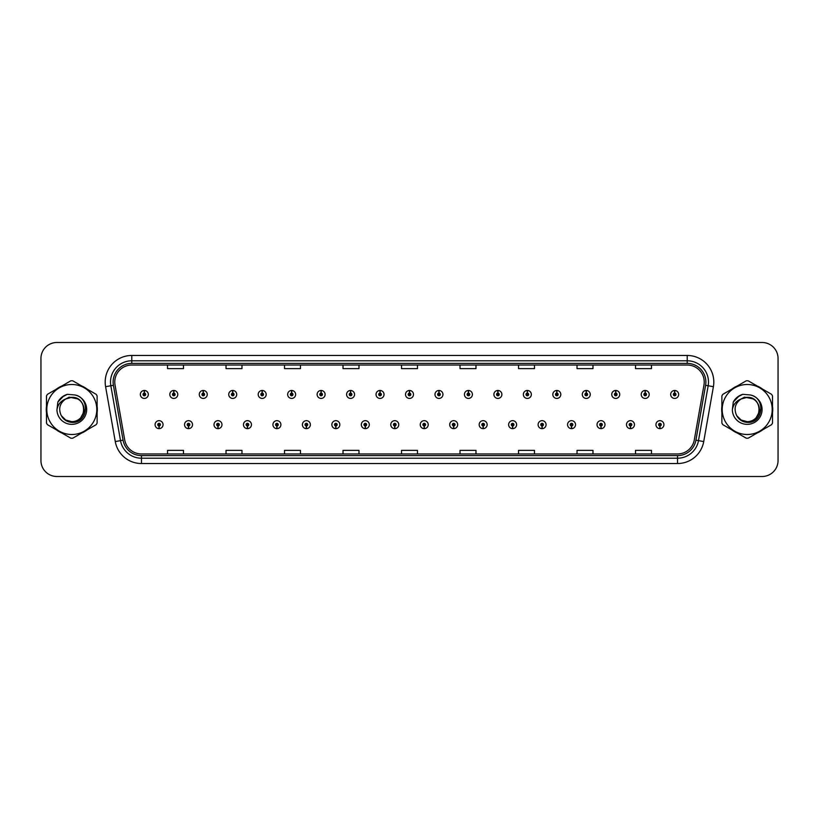 <?xml version="1.0" encoding="UTF-8"?>
<svg xmlns="http://www.w3.org/2000/svg" width="819" height="819" viewBox="0 0 819 819"><rect width="100%" height="100%" fill="white"/><g stroke="black" fill="none" stroke-linecap="round" stroke-linejoin="round"><path stroke-width="1.23" d="M188.472 425.982L188.36 428.644A3.993 3.993 0 0 0 188.708 428.644L188.585 425.982A1.331 1.331 0 0 0 189.854 424.662A1.331 1.331 0 0 0 188.534 423.331A1.331 1.331 0 0 0 187.203 424.662A1.331 1.331 0 0 0 188.472 425.982L188.503 425.184A0.532 0.532 0 0 1 188.001 424.662A0.532 0.532 0 0 1 188.534 424.129A0.532 0.532 0 0 1 189.066 424.662A0.532 0.532 0 0 1 188.554 425.184L188.585 425.982M217.936 425.982L217.823 428.644A3.993 3.993 0 0 0 218.171 428.644L218.049 425.982A1.331 1.331 0 0 0 219.318 424.662A1.331 1.331 0 0 0 217.997 423.331A1.331 1.331 0 0 0 216.666 424.662A1.331 1.331 0 0 0 217.936 425.982L217.967 425.184A0.532 0.532 0 0 1 217.465 424.662A0.532 0.532 0 0 1 217.997 424.129A0.532 0.532 0 0 1 218.519 424.662A0.532 0.532 0 0 1 218.018 425.184L218.049 425.982M247.399 425.982L247.277 428.644A3.993 3.993 0 0 0 247.625 428.644L247.512 425.982A1.331 1.331 0 0 0 248.781 424.662A1.331 1.331 0 0 0 247.451 423.331A1.331 1.331 0 0 0 246.13 424.662A1.331 1.331 0 0 0 247.399 425.982L247.43 425.184A0.532 0.532 0 0 1 246.918 424.662A0.532 0.532 0 0 1 247.451 424.129A0.532 0.532 0 0 1 247.983 424.662A0.532 0.532 0 0 1 247.481 425.184L247.512 425.982M276.863 425.982L276.74 428.644A3.993 3.993 0 0 0 277.088 428.644L276.976 425.982A1.331 1.331 0 0 0 278.245 424.662A1.331 1.331 0 0 0 276.914 423.331A1.331 1.331 0 0 0 275.583 424.662A1.331 1.331 0 0 0 276.863 425.982L276.894 425.184A0.532 0.532 0 0 1 276.382 424.662A0.532 0.532 0 0 1 276.914 424.129A0.532 0.532 0 0 1 277.446 424.662A0.532 0.532 0 0 1 276.945 425.184L276.976 425.982M306.326 425.982L306.204 428.644A3.993 3.993 0 0 0 306.552 428.644L306.439 425.982A1.331 1.331 0 0 0 307.709 424.662A1.331 1.331 0 0 0 306.378 423.331A1.331 1.331 0 0 0 305.047 424.662A1.331 1.331 0 0 0 306.326 425.982L306.357 425.184A0.532 0.532 0 0 1 305.845 424.662A0.532 0.532 0 0 1 306.378 424.129A0.532 0.532 0 0 1 306.91 424.662A0.532 0.532 0 0 1 306.408 425.184L306.439 425.982M335.79 425.982L335.667 428.644A3.993 3.993 0 0 0 336.015 428.644L335.903 425.982A1.331 1.331 0 0 0 337.172 424.662A1.331 1.331 0 0 0 335.841 423.331A1.331 1.331 0 0 0 334.51 424.662A1.331 1.331 0 0 0 335.79 425.982L335.821 425.184A0.532 0.532 0 0 1 335.309 424.662A0.532 0.532 0 0 1 335.841 424.129A0.532 0.532 0 0 1 336.374 424.662A0.532 0.532 0 0 1 335.862 425.184L335.903 425.982M365.243 425.982L365.131 428.644A3.993 3.993 0 0 0 365.479 428.644L365.366 425.982A1.331 1.331 0 0 0 366.636 424.662A1.331 1.331 0 0 0 365.305 423.331A1.331 1.331 0 0 0 363.974 424.662A1.331 1.331 0 0 0 365.243 425.982L365.284 425.184A0.532 0.532 0 0 1 364.772 424.662A0.532 0.532 0 0 1 365.305 424.129A0.532 0.532 0 0 1 365.837 424.662A0.532 0.532 0 0 1 365.325 425.184L365.366 425.982M394.707 425.982L394.594 428.644A3.993 3.993 0 0 0 394.942 428.644L394.83 425.982A1.331 1.331 0 0 0 396.099 424.662A1.331 1.331 0 0 0 394.768 423.331A1.331 1.331 0 0 0 393.437 424.662A1.331 1.331 0 0 0 394.707 425.982L394.748 425.184A0.532 0.532 0 0 1 394.236 424.662A0.532 0.532 0 0 1 394.768 424.129A0.532 0.532 0 0 1 395.301 424.662A0.532 0.532 0 0 1 394.789 425.184L394.83 425.982M424.17 425.982L424.058 428.644A3.993 3.993 0 0 0 424.406 428.644L424.293 425.982A1.331 1.331 0 0 0 425.563 424.662A1.331 1.331 0 0 0 424.232 423.331A1.331 1.331 0 0 0 422.901 424.662A1.331 1.331 0 0 0 424.17 425.982L424.211 425.184A0.532 0.532 0 0 1 423.699 424.662A0.532 0.532 0 0 1 424.232 424.129A0.532 0.532 0 0 1 424.764 424.662A0.532 0.532 0 0 1 424.252 425.184L424.293 425.982M453.634 425.982L453.521 428.644A3.993 3.993 0 0 0 453.869 428.644L453.757 425.982A1.331 1.331 0 0 0 455.026 424.662A1.331 1.331 0 0 0 453.695 423.331A1.331 1.331 0 0 0 452.364 424.662A1.331 1.331 0 0 0 453.634 425.982L453.675 425.184A0.532 0.532 0 0 1 453.163 424.662A0.532 0.532 0 0 1 453.695 424.129A0.532 0.532 0 0 1 454.228 424.662A0.532 0.532 0 0 1 453.716 425.184L453.757 425.982M483.097 425.982L482.985 428.644A3.993 3.993 0 0 0 483.333 428.644L483.21 425.982A1.331 1.331 0 0 0 484.49 424.662A1.331 1.331 0 0 0 483.159 423.331A1.331 1.331 0 0 0 481.828 424.662A1.331 1.331 0 0 0 483.097 425.982L483.138 425.184A0.532 0.532 0 0 1 482.626 424.662A0.532 0.532 0 0 1 483.159 424.129A0.532 0.532 0 0 1 483.691 424.662A0.532 0.532 0 0 1 483.179 425.184L483.21 425.982M512.561 425.982L512.448 428.644A3.993 3.993 0 0 0 512.796 428.644L512.674 425.982A1.331 1.331 0 0 0 513.953 424.662A1.331 1.331 0 0 0 512.622 423.331A1.331 1.331 0 0 0 511.291 424.662A1.331 1.331 0 0 0 512.561 425.982L512.592 425.184A0.532 0.532 0 0 1 512.09 424.662A0.532 0.532 0 0 1 512.622 424.129A0.532 0.532 0 0 1 513.155 424.662A0.532 0.532 0 0 1 512.643 425.184L512.674 425.982M542.024 425.982L541.912 428.644A3.993 3.993 0 0 0 542.26 428.644L542.137 425.982A1.331 1.331 0 0 0 543.417 424.662A1.331 1.331 0 0 0 542.086 423.331A1.331 1.331 0 0 0 540.755 424.662A1.331 1.331 0 0 0 542.024 425.982L542.055 425.184A0.532 0.532 0 0 1 541.554 424.662A0.532 0.532 0 0 1 542.086 424.129A0.532 0.532 0 0 1 542.618 424.662A0.532 0.532 0 0 1 542.106 425.184L542.137 425.982M571.488 425.982L571.375 428.644A3.993 3.993 0 0 0 571.723 428.644L571.601 425.982A1.331 1.331 0 0 0 572.87 424.662A1.331 1.331 0 0 0 571.549 423.331A1.331 1.331 0 0 0 570.219 424.662A1.331 1.331 0 0 0 571.488 425.982L571.519 425.184A0.532 0.532 0 0 1 571.017 424.662A0.532 0.532 0 0 1 571.549 424.129A0.532 0.532 0 0 1 572.082 424.662A0.532 0.532 0 0 1 571.57 425.184L571.601 425.982M600.951 425.982L600.829 428.644A3.993 3.993 0 0 0 601.177 428.644L601.064 425.982A1.331 1.331 0 0 0 602.334 424.662A1.331 1.331 0 0 0 601.003 423.331A1.331 1.331 0 0 0 599.682 424.662A1.331 1.331 0 0 0 600.951 425.982L600.982 425.184A0.532 0.532 0 0 1 600.481 424.662A0.532 0.532 0 0 1 601.003 424.129A0.532 0.532 0 0 1 601.535 424.662A0.532 0.532 0 0 1 601.033 425.184L601.064 425.982M630.415 425.982L630.292 428.644A3.993 3.993 0 0 0 630.64 428.644L630.528 425.982A1.331 1.331 0 0 0 631.797 424.662A1.331 1.331 0 0 0 630.466 423.331A1.331 1.331 0 0 0 629.146 424.662A1.331 1.331 0 0 0 630.415 425.982L630.446 425.184A0.532 0.532 0 0 1 629.934 424.662A0.532 0.532 0 0 1 630.466 424.129A0.532 0.532 0 0 1 630.999 424.662A0.532 0.532 0 0 1 630.497 425.184L630.528 425.982M659.879 425.982L659.756 428.644A3.993 3.993 0 0 0 660.104 428.644L659.991 425.982A1.331 1.331 0 0 0 661.261 424.662A1.331 1.331 0 0 0 659.93 423.331A1.331 1.331 0 0 0 658.599 424.662A1.331 1.331 0 0 0 659.879 425.982L659.909 425.184A0.532 0.532 0 0 1 659.397 424.662A0.532 0.532 0 0 1 659.93 424.129A0.532 0.532 0 0 1 660.462 424.662A0.532 0.532 0 0 1 659.96 425.184L659.991 425.982M159.009 425.982L158.896 428.644A3.993 3.993 0 0 0 159.244 428.644L159.121 425.982A1.331 1.331 0 0 0 160.401 424.662A1.331 1.331 0 0 0 159.07 423.331A1.331 1.331 0 0 0 157.739 424.662A1.331 1.331 0 0 0 159.009 425.982L159.04 425.184A0.532 0.532 0 0 1 158.538 424.662A0.532 0.532 0 0 1 159.07 424.129A0.532 0.532 0 0 1 159.603 424.662A0.532 0.532 0 0 1 159.091 425.184L159.121 425.982M173.853 393.12L173.976 390.468A3.993 3.993 0 0 0 173.628 390.468L173.741 393.12A1.331 1.331 0 0 0 172.471 394.451A1.331 1.331 0 0 0 173.802 395.782A1.331 1.331 0 0 0 175.123 394.451A1.331 1.331 0 0 0 173.853 393.12L173.823 393.919A0.532 0.532 0 0 1 174.334 394.451A0.532 0.532 0 0 1 173.802 394.983A0.532 0.532 0 0 1 173.27 394.451A0.532 0.532 0 0 1 173.771 393.919L173.741 393.12M203.317 393.12L203.44 390.468A3.993 3.993 0 0 0 203.092 390.468L203.204 393.12A1.331 1.331 0 0 0 201.935 394.451A1.331 1.331 0 0 0 203.266 395.782A1.331 1.331 0 0 0 204.586 394.451A1.331 1.331 0 0 0 203.317 393.12L203.286 393.919A0.532 0.532 0 0 1 203.788 394.451A0.532 0.532 0 0 1 203.266 394.983A0.532 0.532 0 0 1 202.733 394.451A0.532 0.532 0 0 1 203.235 393.919L203.204 393.12M232.78 393.12L232.893 390.468A3.993 3.993 0 0 0 232.545 390.468L232.668 393.12A1.331 1.331 0 0 0 231.398 394.451A1.331 1.331 0 0 0 232.719 395.782A1.331 1.331 0 0 0 234.05 394.451A1.331 1.331 0 0 0 232.78 393.12L232.75 393.919A0.532 0.532 0 0 1 233.251 394.451A0.532 0.532 0 0 1 232.719 394.983A0.532 0.532 0 0 1 232.197 394.451A0.532 0.532 0 0 1 232.698 393.919L232.668 393.12M262.244 393.12L262.356 390.468A3.993 3.993 0 0 0 262.008 390.468L262.131 393.12A1.331 1.331 0 0 0 260.862 394.451A1.331 1.331 0 0 0 262.182 395.782A1.331 1.331 0 0 0 263.513 394.451A1.331 1.331 0 0 0 262.244 393.12L262.213 393.919A0.532 0.532 0 0 1 262.715 394.451A0.532 0.532 0 0 1 262.182 394.983A0.532 0.532 0 0 1 261.65 394.451A0.532 0.532 0 0 1 262.162 393.919L262.131 393.12M291.707 393.12L291.82 390.468A3.993 3.993 0 0 0 291.472 390.468L291.595 393.12A1.331 1.331 0 0 0 290.315 394.451A1.331 1.331 0 0 0 291.646 395.782A1.331 1.331 0 0 0 292.977 394.451A1.331 1.331 0 0 0 291.707 393.12L291.677 393.919A0.532 0.532 0 0 1 292.178 394.451A0.532 0.532 0 0 1 291.646 394.983A0.532 0.532 0 0 1 291.114 394.451A0.532 0.532 0 0 1 291.625 393.919L291.595 393.12M321.171 393.12L321.283 390.468A3.993 3.993 0 0 0 320.935 390.468L321.058 393.12A1.331 1.331 0 0 0 319.779 394.451A1.331 1.331 0 0 0 321.109 395.782A1.331 1.331 0 0 0 322.44 394.451A1.331 1.331 0 0 0 321.171 393.12L321.13 393.919A0.532 0.532 0 0 1 321.642 394.451A0.532 0.532 0 0 1 321.109 394.983A0.532 0.532 0 0 1 320.577 394.451A0.532 0.532 0 0 1 321.089 393.919L321.058 393.12M350.634 393.12L350.747 390.468A3.993 3.993 0 0 0 350.399 390.468L350.512 393.12A1.331 1.331 0 0 0 349.242 394.451A1.331 1.331 0 0 0 350.573 395.782A1.331 1.331 0 0 0 351.904 394.451A1.331 1.331 0 0 0 350.634 393.12L350.593 393.919A0.532 0.532 0 0 1 351.105 394.451A0.532 0.532 0 0 1 350.573 394.983A0.532 0.532 0 0 1 350.041 394.451A0.532 0.532 0 0 1 350.552 393.919L350.512 393.12M380.098 393.12L380.211 390.468A3.993 3.993 0 0 0 379.862 390.468L379.975 393.12A1.331 1.331 0 0 0 378.706 394.451A1.331 1.331 0 0 0 380.036 395.782A1.331 1.331 0 0 0 381.367 394.451A1.331 1.331 0 0 0 380.098 393.12L380.057 393.919A0.532 0.532 0 0 1 380.569 394.451A0.532 0.532 0 0 1 380.036 394.983A0.532 0.532 0 0 1 379.504 394.451A0.532 0.532 0 0 1 380.016 393.919L379.975 393.12M409.561 393.12L409.674 390.468A3.993 3.993 0 0 0 409.326 390.468L409.439 393.12A1.331 1.331 0 0 0 408.169 394.451A1.331 1.331 0 0 0 409.5 395.782A1.331 1.331 0 0 0 410.831 394.451A1.331 1.331 0 0 0 409.561 393.12L409.52 393.919A0.532 0.532 0 0 1 410.032 394.451A0.532 0.532 0 0 1 409.5 394.983A0.532 0.532 0 0 1 408.968 394.451A0.532 0.532 0 0 1 409.48 393.919L409.439 393.12M439.025 393.12L439.138 390.468A3.993 3.993 0 0 0 438.789 390.468L438.902 393.12A1.331 1.331 0 0 0 437.633 394.451A1.331 1.331 0 0 0 438.964 395.782A1.331 1.331 0 0 0 440.294 394.451A1.331 1.331 0 0 0 439.025 393.12L438.984 393.919A0.532 0.532 0 0 1 439.496 394.451A0.532 0.532 0 0 1 438.964 394.983A0.532 0.532 0 0 1 438.431 394.451A0.532 0.532 0 0 1 438.943 393.919L438.902 393.12M468.488 393.12L468.601 390.468A3.993 3.993 0 0 0 468.253 390.468L468.366 393.12A1.331 1.331 0 0 0 467.096 394.451A1.331 1.331 0 0 0 468.427 395.782A1.331 1.331 0 0 0 469.758 394.451A1.331 1.331 0 0 0 468.488 393.12L468.448 393.919A0.532 0.532 0 0 1 468.959 394.451A0.532 0.532 0 0 1 468.427 394.983A0.532 0.532 0 0 1 467.895 394.451A0.532 0.532 0 0 1 468.407 393.919L468.366 393.12M497.942 393.12L498.065 390.468A3.993 3.993 0 0 0 497.717 390.468L497.829 393.12A1.331 1.331 0 0 0 496.56 394.451A1.331 1.331 0 0 0 497.891 395.782A1.331 1.331 0 0 0 499.221 394.451A1.331 1.331 0 0 0 497.942 393.12L497.911 393.919A0.532 0.532 0 0 1 498.423 394.451A0.532 0.532 0 0 1 497.891 394.983A0.532 0.532 0 0 1 497.358 394.451A0.532 0.532 0 0 1 497.87 393.919L497.829 393.12M527.405 393.12L527.528 390.468A3.993 3.993 0 0 0 527.18 390.468L527.293 393.12A1.331 1.331 0 0 0 526.023 394.451A1.331 1.331 0 0 0 527.354 395.782A1.331 1.331 0 0 0 528.685 394.451A1.331 1.331 0 0 0 527.405 393.12L527.375 393.919A0.532 0.532 0 0 1 527.886 394.451A0.532 0.532 0 0 1 527.354 394.983A0.532 0.532 0 0 1 526.822 394.451A0.532 0.532 0 0 1 527.323 393.919L527.293 393.12M556.869 393.12L556.992 390.468A3.993 3.993 0 0 0 556.644 390.468L556.756 393.12A1.331 1.331 0 0 0 555.487 394.451A1.331 1.331 0 0 0 556.818 395.782A1.331 1.331 0 0 0 558.138 394.451A1.331 1.331 0 0 0 556.869 393.12L556.838 393.919A0.532 0.532 0 0 1 557.35 394.451A0.532 0.532 0 0 1 556.818 394.983A0.532 0.532 0 0 1 556.285 394.451A0.532 0.532 0 0 1 556.787 393.919L556.756 393.12M586.332 393.12L586.455 390.468A3.993 3.993 0 0 0 586.107 390.468L586.22 393.12A1.331 1.331 0 0 0 584.95 394.451A1.331 1.331 0 0 0 586.281 395.782A1.331 1.331 0 0 0 587.602 394.451A1.331 1.331 0 0 0 586.332 393.12L586.302 393.919A0.532 0.532 0 0 1 586.803 394.451A0.532 0.532 0 0 1 586.281 394.983A0.532 0.532 0 0 1 585.749 394.451A0.532 0.532 0 0 1 586.25 393.919L586.22 393.12M615.796 393.12L615.908 390.468A3.993 3.993 0 0 0 615.56 390.468L615.683 393.12A1.331 1.331 0 0 0 614.414 394.451A1.331 1.331 0 0 0 615.734 395.782A1.331 1.331 0 0 0 617.065 394.451A1.331 1.331 0 0 0 615.796 393.12L615.765 393.919A0.532 0.532 0 0 1 616.267 394.451A0.532 0.532 0 0 1 615.734 394.983A0.532 0.532 0 0 1 615.212 394.451A0.532 0.532 0 0 1 615.714 393.919L615.683 393.12M645.259 393.12L645.372 390.468A3.993 3.993 0 0 0 645.024 390.468L645.147 393.12A1.331 1.331 0 0 0 643.877 394.451A1.331 1.331 0 0 0 645.198 395.782A1.331 1.331 0 0 0 646.529 394.451A1.331 1.331 0 0 0 645.259 393.12L645.229 393.919A0.532 0.532 0 0 1 645.73 394.451A0.532 0.532 0 0 1 645.198 394.983A0.532 0.532 0 0 1 644.666 394.451A0.532 0.532 0 0 1 645.177 393.919L645.147 393.12M674.723 393.12L674.836 390.468A3.993 3.993 0 0 0 674.487 390.468L674.61 393.12A1.331 1.331 0 0 0 673.331 394.451A1.331 1.331 0 0 0 674.661 395.782A1.331 1.331 0 0 0 675.992 394.451A1.331 1.331 0 0 0 674.723 393.12L674.692 393.919A0.532 0.532 0 0 1 675.194 394.451A0.532 0.532 0 0 1 674.661 394.983A0.532 0.532 0 0 1 674.129 394.451A0.532 0.532 0 0 1 674.641 393.919L674.61 393.12M144.39 393.12L144.513 390.468A3.993 3.993 0 0 0 144.164 390.468L144.277 393.12A1.331 1.331 0 0 0 143.008 394.451A1.331 1.331 0 0 0 144.339 395.782A1.331 1.331 0 0 0 145.669 394.451A1.331 1.331 0 0 0 144.39 393.12L144.359 393.919A0.532 0.532 0 0 1 144.871 394.451A0.532 0.532 0 0 1 144.339 394.983A0.532 0.532 0 0 1 143.806 394.451A0.532 0.532 0 0 1 144.308 393.919L144.277 393.12M46.263 409.5A25.532 25.532 0 0 0 46.468 412.684A25.532 25.532 0 0 1 46.468 406.316A25.532 25.532 0 0 0 46.263 409.5M56.378 429.842A25.532 25.532 0 0 0 61.886 433.026A25.532 25.532 0 0 1 56.378 429.842M81.705 433.026A25.532 25.532 0 0 0 87.213 429.842A25.532 25.532 0 0 1 81.705 433.026M97.123 412.684A25.532 25.532 0 0 0 97.123 406.316A25.532 25.532 0 0 1 97.123 412.684M721.682 409.5A25.532 25.532 0 0 0 721.877 412.684A25.532 25.532 0 0 1 721.877 406.316A25.532 25.532 0 0 0 721.682 409.5M731.787 429.842A25.532 25.532 0 0 0 737.295 433.026A25.532 25.532 0 0 1 731.787 429.842M757.114 433.026A25.532 25.532 0 0 0 762.622 429.842A25.532 25.532 0 0 1 757.114 433.026M772.532 412.684A25.532 25.532 0 0 0 772.532 406.316A25.532 25.532 0 0 1 772.532 412.684M114.762 382.053A17.015 17.015 0 0 1 131.787 365.039L687.213 365.039A17.015 17.015 0 0 1 703.971 385.012L694.297 439.895A17.015 17.015 0 0 1 677.538 453.961L141.462 453.961A17.015 17.015 0 0 1 124.703 439.895L115.029 385.012A17.015 17.015 0 0 1 114.762 382.053M113.114 382.053A18.673 18.673 0 0 0 113.401 385.299L123.075 440.182A18.673 18.673 0 0 0 141.462 455.61L677.538 455.61A18.673 18.673 0 0 0 695.925 440.182L705.599 385.299A18.673 18.673 0 0 0 687.213 363.39L131.787 363.39A18.673 18.673 0 0 0 113.114 382.053M105.6 386.681A26.587 26.587 0 0 1 131.787 355.466L687.213 355.466A26.587 26.587 0 0 1 713.4 386.681L703.726 441.564A26.587 26.587 0 0 1 677.538 463.534L141.462 463.534A26.587 26.587 0 0 1 115.274 441.564L105.6 386.681L110.831 385.749A21.274 21.274 0 0 1 131.787 360.79L687.213 360.79A21.274 21.274 0 0 1 708.169 385.749L698.484 440.632A21.274 21.274 0 0 1 677.538 458.21L141.462 458.21A21.274 21.274 0 0 1 120.516 440.632L110.831 385.749A21.274 21.274 0 0 1 110.514 382.053M87.213 389.158A25.532 25.532 0 0 0 81.705 385.974A25.532 25.532 0 0 1 87.213 389.158M61.886 385.974A25.532 25.532 0 0 0 56.378 389.158A25.532 25.532 0 0 1 61.886 385.974M762.622 389.158A25.532 25.532 0 0 0 757.114 385.974A25.532 25.532 0 0 1 762.622 389.158M737.295 385.974A25.532 25.532 0 0 0 731.787 389.158A25.532 25.532 0 0 1 737.295 385.974M778.05 358.446A15.95 15.95 0 0 0 762.1 342.496L56.9 342.496A15.95 15.95 0 0 0 40.95 358.446L40.95 460.554A15.95 15.95 0 0 0 56.9 476.504L762.1 476.504A15.95 15.95 0 0 0 778.05 460.554L778.05 358.446L778.05 460.554M401.525 365.039L401.525 368.642L417.475 368.642L417.475 365.039M343.018 365.039L343.018 368.642L358.978 368.642L358.978 365.039M284.521 365.039L284.521 368.642L300.481 368.642L300.481 365.039M226.024 365.039L226.024 368.642L241.974 368.642L241.974 365.039M167.526 365.039L167.526 368.642L183.476 368.642L183.476 365.039M460.022 365.039L460.022 368.642L475.982 368.642L475.982 365.039M518.519 365.039L518.519 368.642L534.479 368.642L534.479 365.039M577.026 365.039L577.026 368.642L592.976 368.642L592.976 365.039M635.524 365.039L635.524 368.642L651.474 368.642L651.474 365.039M417.475 453.961L417.475 450.358L401.525 450.358L401.525 453.961M358.978 453.961L358.978 450.358L343.018 450.358L343.018 453.961M300.481 453.961L300.481 450.358L284.521 450.358L284.521 453.961M241.974 453.961L241.974 450.358L226.024 450.358L226.024 453.961M183.476 453.961L183.476 450.358L167.526 450.358L167.526 453.961M475.982 453.961L475.982 450.358L460.022 450.358L460.022 453.961M534.479 453.961L534.479 450.358L518.519 450.358L518.519 453.961M592.976 453.961L592.976 450.358L577.026 450.358L577.026 453.961M651.474 453.961L651.474 450.358L635.524 450.358L635.524 453.961M40.95 358.446L40.95 460.554M762.1 342.496L56.9 342.496M56.9 476.504L762.1 476.504M148.321 394.451A3.993 3.993 0 0 0 144.513 390.468A3.993 3.993 0 0 1 148.321 394.451A3.993 3.993 0 0 1 144.339 398.433A3.993 3.993 0 0 1 140.346 394.451A3.993 3.993 0 0 1 144.164 390.468M155.078 424.662A3.993 3.993 0 0 0 158.896 428.644A3.993 3.993 0 0 1 155.078 424.662A3.993 3.993 0 0 1 159.07 420.669A3.993 3.993 0 0 1 163.053 424.662A3.993 3.993 0 0 1 159.244 428.644M177.784 394.451A3.993 3.993 0 0 0 173.976 390.468A3.993 3.993 0 0 1 177.784 394.451A3.993 3.993 0 0 1 173.802 398.433A3.993 3.993 0 0 1 169.809 394.451A3.993 3.993 0 0 1 173.628 390.468M207.248 394.451A3.993 3.993 0 0 0 203.44 390.468A3.993 3.993 0 0 1 207.248 394.451A3.993 3.993 0 0 1 203.266 398.433A3.993 3.993 0 0 1 199.273 394.451A3.993 3.993 0 0 1 203.092 390.468M236.711 394.451A3.993 3.993 0 0 0 232.893 390.468A3.993 3.993 0 0 1 236.711 394.451A3.993 3.993 0 0 1 232.719 398.433A3.993 3.993 0 0 1 228.736 394.451A3.993 3.993 0 0 1 232.545 390.468M266.175 394.451A3.993 3.993 0 0 0 262.356 390.468A3.993 3.993 0 0 1 266.175 394.451A3.993 3.993 0 0 1 262.182 398.433A3.993 3.993 0 0 1 258.2 394.451A3.993 3.993 0 0 1 262.008 390.468L262.1 392.588M184.541 424.662A3.993 3.993 0 0 0 188.36 428.644A3.993 3.993 0 0 1 184.541 424.662A3.993 3.993 0 0 1 188.534 420.669A3.993 3.993 0 0 1 192.516 424.662A3.993 3.993 0 0 1 188.708 428.644M214.005 424.662A3.993 3.993 0 0 0 217.823 428.644A3.993 3.993 0 0 1 214.005 424.662A3.993 3.993 0 0 1 217.997 420.669A3.993 3.993 0 0 1 221.98 424.662A3.993 3.993 0 0 1 218.171 428.644M243.468 424.662A3.993 3.993 0 0 0 247.277 428.644A3.993 3.993 0 0 1 243.468 424.662A3.993 3.993 0 0 1 247.451 420.669A3.993 3.993 0 0 1 251.443 424.662A3.993 3.993 0 0 1 247.625 428.644L247.533 426.515M85.739 408.497L81.009 417.219M77.713 398.884L69.093 397.143L61.415 401.474M761.148 408.497L756.418 417.219M753.122 398.884L744.502 397.143L736.824 401.474M83.947 409.06A12.162 12.162 0 0 0 65.715 398.976C59.756 403.214 58.241 408.681 61.159 415.387L61.323 415.673A12.162 12.162 0 0 0 71.796 421.662C87.479 422.42 87.479 396.58 71.796 397.338L65.715 398.976L71.796 397.338C87.479 396.58 87.479 422.42 71.796 421.662A12.162 12.162 0 0 0 83.958 409.5C83.231 402.119 79.177 398.065 71.796 397.338C87.479 396.58 87.479 422.42 71.796 421.662C87.479 422.42 87.479 396.58 71.796 397.338C87.479 396.58 87.479 422.42 71.796 421.662C87.479 422.42 87.479 396.58 71.796 397.338C87.479 396.58 87.479 422.42 71.796 421.662L65.715 420.024L61.323 415.673L65.715 420.024L71.796 421.662L65.715 420.024L61.323 415.673L65.715 420.024L71.796 421.662L65.715 420.024L61.323 415.673L65.715 420.024L71.796 421.662L65.715 420.024L61.323 415.673C63.647 419.778 67.138 422.01 71.796 422.369C88.053 423.73 90.592 397.819 74.918 394.973L67.373 394.318C63.176 395.608 60.012 398.167 57.873 401.996L56.941 409.817A14.855 14.855 0 0 0 71.796 424.355A14.855 14.855 0 0 0 74.918 394.973M71.796 434.5A25 25 0 0 0 96.796 409.5A25 25 0 0 0 71.796 384.5A25 25 0 0 0 46.796 409.5A25 25 0 0 0 71.796 434.5M71.796 438.216A28.716 28.716 0 0 0 72.737 438.206L96.181 424.662A28.716 28.716 0 0 0 97.123 423.034L97.123 395.966A28.716 28.716 0 0 0 96.181 394.338L72.737 380.794A28.716 28.716 0 0 0 70.854 380.794L47.41 394.338A28.716 28.716 0 0 0 46.468 395.966L46.468 423.034A28.716 28.716 0 0 0 47.41 424.662L70.854 438.206A28.716 28.716 0 0 0 71.796 438.216M56.941 409.817C57.801 404.586 60.729 400.972 65.715 398.976M67.291 394.338L63.892 395.802L57.873 401.996L63.892 395.802L67.291 394.338L63.892 395.802L57.893 401.975L63.892 395.802L67.291 394.338L63.892 395.802L57.893 401.975L63.892 395.802L67.291 394.338L63.892 395.802L57.873 401.996L63.892 395.802L67.373 394.318L61.906 397.154M759.356 409.06A12.162 12.162 0 0 0 741.123 398.976C735.165 403.214 733.65 408.681 736.568 415.387L736.731 415.673A12.162 12.162 0 0 0 747.204 421.662C762.888 422.42 762.888 396.58 747.204 397.338L741.123 398.976L747.204 397.338C762.888 396.58 762.888 422.42 747.204 421.662A12.162 12.162 0 0 0 759.367 409.5C758.64 402.119 754.586 398.065 747.204 397.338C762.888 396.58 762.888 422.42 747.204 421.662C762.888 422.42 762.888 396.58 747.204 397.338C762.888 396.58 762.888 422.42 747.204 421.662C762.888 422.42 762.888 396.58 747.204 397.338C762.888 396.58 762.888 422.42 747.204 421.662L741.123 420.024L736.731 415.673L741.123 420.024L747.204 421.662L741.123 420.024L736.731 415.673L741.123 420.024L747.204 421.662L741.123 420.024L736.731 415.673L741.123 420.024L747.204 421.662L741.123 420.024L736.731 415.673C739.055 419.778 742.546 422.01 747.204 422.369C763.462 423.73 766 397.819 750.327 394.973L742.782 394.318C738.584 395.608 735.421 398.167 733.281 401.996L732.35 409.817A14.855 14.855 0 0 0 747.204 424.355A14.855 14.855 0 0 0 750.327 394.973M747.204 434.5A25 25 0 0 0 772.204 409.5A25 25 0 0 0 747.204 384.5A25 25 0 0 0 722.204 409.5A25 25 0 0 0 747.204 434.5M747.204 438.216A28.716 28.716 0 0 0 748.146 438.206L771.59 424.662A28.716 28.716 0 0 0 772.532 423.034L772.532 395.966A28.716 28.716 0 0 0 771.59 394.338L748.146 380.794A28.716 28.716 0 0 0 746.263 380.794L722.819 394.338A28.716 28.716 0 0 0 721.877 395.966L721.877 423.034A28.716 28.716 0 0 0 722.819 424.662L746.263 438.206A28.716 28.716 0 0 0 747.204 438.216M732.35 409.817C733.21 404.586 736.138 400.972 741.123 398.976M742.7 394.338L739.301 395.802L733.281 401.996L739.301 395.802L742.7 394.338L739.301 395.802L733.302 401.975L739.301 395.802L742.7 394.338L739.301 395.802L733.302 401.975L739.301 395.802L742.7 394.338L739.301 395.802L733.281 401.996L739.301 395.802L742.782 394.318L737.315 397.154M295.639 394.451A3.993 3.993 0 0 0 291.82 390.468A3.993 3.993 0 0 1 295.639 394.451A3.993 3.993 0 0 1 291.646 398.433A3.993 3.993 0 0 1 287.664 394.451A3.993 3.993 0 0 1 291.472 390.468L291.564 392.588M325.102 394.451A3.993 3.993 0 0 0 321.283 390.468A3.993 3.993 0 0 1 325.102 394.451A3.993 3.993 0 0 1 321.109 398.433A3.993 3.993 0 0 1 317.127 394.451A3.993 3.993 0 0 1 320.935 390.468L321.028 392.588M354.566 394.451A3.993 3.993 0 0 0 350.747 390.468A3.993 3.993 0 0 1 354.566 394.451A3.993 3.993 0 0 1 350.573 398.433A3.993 3.993 0 0 1 346.591 394.451A3.993 3.993 0 0 1 350.399 390.468L350.491 392.588M272.932 424.662A3.993 3.993 0 0 0 276.74 428.644A3.993 3.993 0 0 1 272.932 424.662A3.993 3.993 0 0 1 276.914 420.669A3.993 3.993 0 0 1 280.907 424.662A3.993 3.993 0 0 1 277.088 428.644L276.996 426.515M302.395 424.662A3.993 3.993 0 0 0 306.204 428.644A3.993 3.993 0 0 1 302.395 424.662A3.993 3.993 0 0 1 306.378 420.669A3.993 3.993 0 0 1 310.37 424.662A3.993 3.993 0 0 1 306.552 428.644L306.46 426.515M331.859 424.662A3.993 3.993 0 0 0 335.667 428.644A3.993 3.993 0 0 1 331.859 424.662A3.993 3.993 0 0 1 335.841 420.669A3.993 3.993 0 0 1 339.834 424.662A3.993 3.993 0 0 1 336.015 428.644L335.923 426.515M384.029 394.451A3.993 3.993 0 0 0 380.211 390.468A3.993 3.993 0 0 1 384.029 394.451A3.993 3.993 0 0 1 380.036 398.433A3.993 3.993 0 0 1 376.044 394.451A3.993 3.993 0 0 1 379.862 390.468L379.955 392.588M413.493 394.451A3.993 3.993 0 0 0 409.674 390.468A3.993 3.993 0 0 1 413.493 394.451A3.993 3.993 0 0 1 409.5 398.433A3.993 3.993 0 0 1 405.507 394.451A3.993 3.993 0 0 1 409.326 390.468L409.418 392.588M442.956 394.451A3.993 3.993 0 0 0 439.138 390.468A3.993 3.993 0 0 1 442.956 394.451A3.993 3.993 0 0 1 438.964 398.433A3.993 3.993 0 0 1 434.971 394.451A3.993 3.993 0 0 1 438.789 390.468M472.409 394.451A3.993 3.993 0 0 0 468.601 390.468A3.993 3.993 0 0 1 472.409 394.451A3.993 3.993 0 0 1 468.427 398.433A3.993 3.993 0 0 1 464.434 394.451A3.993 3.993 0 0 1 468.253 390.468M501.873 394.451A3.993 3.993 0 0 0 498.065 390.468A3.993 3.993 0 0 1 501.873 394.451A3.993 3.993 0 0 1 497.891 398.433A3.993 3.993 0 0 1 493.898 394.451A3.993 3.993 0 0 1 497.717 390.468M361.322 424.662A3.993 3.993 0 0 0 365.131 428.644A3.993 3.993 0 0 1 361.322 424.662A3.993 3.993 0 0 1 365.305 420.669A3.993 3.993 0 0 1 369.297 424.662A3.993 3.993 0 0 1 365.479 428.644L365.387 426.515M390.776 424.662A3.993 3.993 0 0 0 394.594 428.644A3.993 3.993 0 0 1 390.776 424.662A3.993 3.993 0 0 1 394.768 420.669A3.993 3.993 0 0 1 398.761 424.662A3.993 3.993 0 0 1 394.942 428.644L394.85 426.515M420.239 424.662A3.993 3.993 0 0 0 424.058 428.644A3.993 3.993 0 0 1 420.239 424.662A3.993 3.993 0 0 1 424.232 420.669A3.993 3.993 0 0 1 428.224 424.662A3.993 3.993 0 0 1 424.406 428.644M449.703 424.662A3.993 3.993 0 0 0 453.521 428.644A3.993 3.993 0 0 1 449.703 424.662A3.993 3.993 0 0 1 453.695 420.669A3.993 3.993 0 0 1 457.678 424.662A3.993 3.993 0 0 1 453.869 428.644M479.166 424.662A3.993 3.993 0 0 0 482.985 428.644A3.993 3.993 0 0 1 479.166 424.662A3.993 3.993 0 0 1 483.159 420.669A3.993 3.993 0 0 1 487.141 424.662A3.993 3.993 0 0 1 483.333 428.644M531.336 394.451A3.993 3.993 0 0 0 527.528 390.468A3.993 3.993 0 0 1 531.336 394.451A3.993 3.993 0 0 1 527.354 398.433A3.993 3.993 0 0 1 523.361 394.451A3.993 3.993 0 0 1 527.18 390.468M560.8 394.451A3.993 3.993 0 0 0 556.992 390.468A3.993 3.993 0 0 1 560.8 394.451A3.993 3.993 0 0 1 556.818 398.433A3.993 3.993 0 0 1 552.825 394.451A3.993 3.993 0 0 1 556.644 390.468M590.264 394.451A3.993 3.993 0 0 0 586.455 390.468A3.993 3.993 0 0 1 590.264 394.451A3.993 3.993 0 0 1 586.281 398.433A3.993 3.993 0 0 1 582.289 394.451A3.993 3.993 0 0 1 586.107 390.468M619.727 394.451A3.993 3.993 0 0 0 615.908 390.468A3.993 3.993 0 0 1 619.727 394.451A3.993 3.993 0 0 1 615.734 398.433A3.993 3.993 0 0 1 611.752 394.451A3.993 3.993 0 0 1 615.56 390.468M649.191 394.451A3.993 3.993 0 0 0 645.372 390.468A3.993 3.993 0 0 1 649.191 394.451A3.993 3.993 0 0 1 645.198 398.433A3.993 3.993 0 0 1 641.216 394.451A3.993 3.993 0 0 1 645.024 390.468M678.654 394.451A3.993 3.993 0 0 0 674.836 390.468A3.993 3.993 0 0 1 678.654 394.451A3.993 3.993 0 0 1 674.661 398.433A3.993 3.993 0 0 1 670.679 394.451A3.993 3.993 0 0 1 674.487 390.468M508.63 424.662A3.993 3.993 0 0 0 512.448 428.644A3.993 3.993 0 0 1 508.63 424.662A3.993 3.993 0 0 1 512.622 420.669A3.993 3.993 0 0 1 516.605 424.662A3.993 3.993 0 0 1 512.796 428.644M538.093 424.662A3.993 3.993 0 0 0 541.912 428.644A3.993 3.993 0 0 1 538.093 424.662A3.993 3.993 0 0 1 542.086 420.669A3.993 3.993 0 0 1 546.068 424.662A3.993 3.993 0 0 1 542.26 428.644M567.557 424.662A3.993 3.993 0 0 0 571.375 428.644A3.993 3.993 0 0 1 567.557 424.662A3.993 3.993 0 0 1 571.549 420.669A3.993 3.993 0 0 1 575.532 424.662A3.993 3.993 0 0 1 571.723 428.644M597.02 424.662A3.993 3.993 0 0 0 600.829 428.644A3.993 3.993 0 0 1 597.02 424.662A3.993 3.993 0 0 1 601.003 420.669A3.993 3.993 0 0 1 604.995 424.662A3.993 3.993 0 0 1 601.177 428.644M626.484 424.662A3.993 3.993 0 0 0 630.292 428.644A3.993 3.993 0 0 1 626.484 424.662A3.993 3.993 0 0 1 630.466 420.669A3.993 3.993 0 0 1 634.459 424.662A3.993 3.993 0 0 1 630.64 428.644M655.947 424.662A3.993 3.993 0 0 0 659.756 428.644A3.993 3.993 0 0 1 655.947 424.662A3.993 3.993 0 0 1 659.93 420.669A3.993 3.993 0 0 1 663.922 424.662A3.993 3.993 0 0 1 660.104 428.644M687.213 355.466L687.213 363.39M110.831 385.749L113.401 385.299M141.462 463.534L141.462 455.61M677.538 455.61L677.538 463.534M695.925 440.182L703.726 441.564M115.274 441.564L123.075 440.182M705.599 385.299L713.4 386.681M131.787 355.466L131.787 363.39"/></g></svg>
